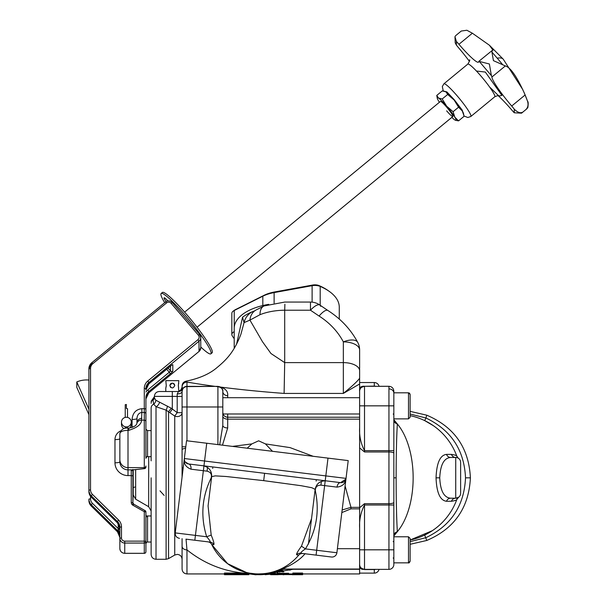 <?xml version="1.0" encoding="UTF-8"?>
<svg xmlns="http://www.w3.org/2000/svg" width="605" height="605" viewBox="0 0 605 605"><rect width="100%" height="100%" fill="white"/><g stroke="black" fill="none" stroke-linecap="round" stroke-linejoin="round"><path stroke-width="0.91" d="M232.494 446.392L251.854 443.904L258.637 440.811L265.429 443.904L290.037 447.609L313.193 456.299M251.854 443.904L247.188 448.199M185.796 446.792L182.082 446.792L182.082 468.285L182.082 391.503A4.885 4.885 0 0 1 186.968 386.61L186.968 440.803M169.861 412.625L172.304 409.184L172.304 396.388L154.388 396.388L154.388 397.856L155.84 400.238L171.275 408.231L177.197 412.678L182.082 412.678A4.885 3.91 0 0 1 177.197 416.588A4.885 3.91 0 0 1 174.747 416.058L166.11 410.137L156.014 406.689L153.685 404.148L152.974 400.124L154.388 397.961M151.129 460.859L151.129 408.057A4.885 4.454 0 0 1 153.685 404.148A4.885 4.417 -65.5 0 0 155.84 400.238M178.278 391.503L177.583 391.503M208.075 505.931L211.19 535.077C213.474 540.719 214.351 543.903 213.822 544.629L211.742 544.561A52.128 52.128 0 0 0 298.636 555.231L296.601 554.793C296.253 553.968 297.879 551.095 301.471 546.164L311.545 518.636L315.137 489.362L311.84 487.728L301.229 485.724L263.697 480.642L226.043 476.49L215.259 475.87L211.667 476.657L208.082 505.871M212.68 468.399L212.854 466.954L264.597 473.307L263.697 480.642M185.939 539.146L210.192 542.118C210.442 541.414 209.27 539.63 206.683 536.764C200.376 516.526 201.881 496.909 211.183 477.92C212.06 474.328 210.684 472.074 207.054 471.166L190.983 469.193C185.712 467.105 183.504 463.551 184.351 458.53L186.537 440.75L206.744 443.231L348.208 460.602L346.03 478.381C345.637 483.455 342.634 486.375 337.015 487.123L320.937 485.149C317.194 485.165 315.318 487.01 315.303 490.708C319.735 511.384 316.445 530.774 305.434 548.894L316.687 550.27L325.225 480.756L334.111 481.845L188.609 463.974A4.885 4.885 0 0 1 184.351 458.53L204.558 461.018L206.744 443.231M308.421 544.099L311.552 518.576M316.15 481.104L316.332 479.659M316.09 555.125L316.687 550.27L336.894 552.751A4.885 4.885 0 0 1 331.449 557.008L300.73 553.235C300.655 552.501 302.22 551.049 305.434 548.894L301.471 546.164M135.656 469.616L135.656 499.193L133.213 494.966L133.213 469.881M337.015 487.123A4.885 2.995 -83 0 1 340.585 482.639L325.225 480.756L325.815 475.901L204.558 461.018L195.43 535.387L175.223 532.907L184.351 458.53A4.885 4.885 0 0 0 184.313 459.127M302.621 573.933L359.627 573.933L359.627 419.144L227.692 419.144L227.692 427.962L222.474 445.159M260.619 573.895A52.128 52.128 0 0 0 263.962 573.661L263.962 574.478A52.128 52.128 0 0 1 260.619 574.712L260.619 573.895M211.727 544.53L227.593 563.678L246.416 572.481A52.128 52.128 0 0 0 249.759 573.177L255.189 573.82L255.189 574.637L249.759 573.986L249.759 573.177M258.161 573.933L263.122 573.744M182.082 387.132L182.105 387.071A4.885 4.885 -90 0 1 178.823 391.238L180.872 389.877L182.082 387.261M182.105 387.071L182.665 388.818A4.885 4.817 -90 0 1 178.362 391.503M154.388 396.388C154.676 393.416 156.309 391.79 159.274 391.503L178.505 391.503L177.197 393.946A4.885 2.443 0 0 0 182.082 391.503L182.733 389.053A4.885 4.885 0 0 1 178.505 391.503A4.885 4.885 0 0 0 182.733 389.053L182.665 388.818A4.885 4.651 0 0 1 186.968 386.376L217.913 386.376C224.931 387.835 228.191 390.936 227.692 395.678L227.692 397.697M359.627 397.697L222.806 397.697L222.806 391.503L222.806 425.428A4.885 2.533 180 0 0 227.692 427.962M284.698 362.592L284.698 310.206A40.732 20.366 180 0 0 259.991 314.698L249.941 320.113L262.457 341.681L270.964 353.524L284.698 362.614L343.337 362.614L343.337 341.87A16.29 8.145 0 0 1 359.627 350.015L359.627 383.978L343.337 393.424C351.974 386.391 357.404 381.339 359.627 378.269L359.627 382.541L374.291 382.541A4.885 4.885 0 0 1 379.048 386.3L388.947 386.3C391.919 386.587 393.545 388.213 393.84 391.185L393.84 450.657L388.947 450.657L388.947 386.3C391.919 386.587 393.545 388.213 393.84 391.185L393.84 392.811L408.496 392.811L410.122 394.437L410.122 417.246L408.496 418.872L408.496 392.811L409.472 393.137M359.627 397.288L359.627 383.978M284.698 362.614L284.108 393.424L343.337 393.424L343.337 362.614A16.29 8.145 -0 0 1 359.627 370.759L359.627 369.564M292.843 573.048L302.621 573.048L302.621 573.865L292.843 573.865L292.843 573.048M283.11 573.933L282.943 574.75L283.972 574.682M292.843 573.933L292.306 573.933L292.306 574.75L293.327 574.697M277.831 572.511L276.016 571.914L278.217 571.233L276.598 570.621M279.835 569.774L283.178 570.613L281.514 571.233L283.76 571.937M274.988 571.385C275.343 572.088 274.073 572.489 271.176 572.595M288.645 574.069L288.645 573.26L283.11 573.26L283.11 574.069L288.645 574.069L283.949 574.591L288.335 574.576L283.216 574.591L286.906 574.168L283.11 574.069M282.384 574.069L282.384 573.26L276.848 573.26L276.848 574.069L282.384 574.069L277.687 574.591L282.066 574.576L276.954 574.591L280.637 574.168L276.848 574.069M275.494 574.084L275.494 573.275L274.867 573.23L270.586 573.88L270.586 574.697L274.867 574.047L271.819 574.659L275.593 574.697L270.586 574.697M275.593 574.659L275.494 573.85M290.801 569.857L289.591 570.175M224.432 573.865L224.432 574.697L248.867 574.697L248.867 573.865L224.432 573.865L224.432 573.048L243.437 573.048C222.678 571.029 203.847 563.315 186.968 549.892A4.885 3.668 180 0 1 182.082 546.232L182.082 538.669M164.159 495.419L160.007 490.859M359.627 569.282L292.918 569.282L269.754 573.464L269.853 574.274L265.255 574.705L264.317 574.357L264.317 573.653L265.255 573.593M246.416 573.101L243.437 573.048M186.037 539.153L186.968 549.892L186.968 573.933L224.432 573.933M292.918 569.048L279.752 569.471A4.885 4.885 0 0 1 279.76 569.464L279.54 569.562M265.988 573.555L269.754 573.464M264.317 574.274L265.255 574.274L265.255 573.54L265.988 573.48L265.988 574.274L269.853 574.274M186.968 573.933C183.996 573.646 182.37 572.02 182.082 569.048L182.082 546.232M182.082 477.027L182.082 468.285A4.885 0.514 180 0 1 183.194 467.96M272.507 451.307L265.429 443.904M345.1 485.944L350.976 507.361L359.627 507.361M342.15 509.97L350.976 507.361L350.976 508.865L341.833 512.571M234.203 348.374L234.203 328.303A50.495 25.251 0 0 1 268.726 304.345M236.563 344.237L242.544 317.224A50.495 25.251 180 0 1 252.3 311.757A50.495 25.251 180 0 1 254.433 310.917M284.108 393.424C247.18 390.641 214.798 386.86 186.968 382.073L186.968 386.61L217.913 386.376M359.627 350.015A16.29 16.29 0 0 0 357.744 342.407L357.744 342.407A16.29 7.404 -27.8 0 0 343.337 341.87A76.555 66.3 -0 0 0 319.085 316.044L310.463 310.206A16.29 5.15 -54.7 0 1 319.863 305.049L319.863 305.049A16.29 5.15 -54.7 0 1 320.65 306.327M259.991 314.698A16.29 8.841 -111.9 0 1 264.128 305.933L255.665 310.191A16.29 13.454 -121.5 0 0 249.941 320.113L244.057 322.624L240.896 334.27C234.271 351.558 226.913 359.438 216.855 367.711C209.512 373.988 199.31 378.465 186.234 381.135L186.968 382.073A4.885 4.87 0 0 0 182.082 386.943M252.3 311.757A16.29 16.123 -28.6 0 0 244.057 322.624L242.544 317.224M319.085 316.044A16.29 4.825 -57.5 0 1 327.834 310.456L319.863 305.049A16.29 16.29 0 0 0 310.463 302.061L284.789 302.061L264.128 305.933M310.463 302.061L310.463 310.206L284.698 310.206L284.887 304.247M296.601 554.793A4.885 4.802 97 0 1 300.73 553.235M207.938 541.846A4.885 4.885 0 0 1 211.742 544.561A52.128 52.128 0 0 0 298.636 555.231A4.885 4.885 0 0 1 302.984 553.514A4.885 4.885 0 0 0 298.636 555.231L298.651 555.216M321.399 481.406L320.937 485.149M328.001 458.121L325.815 475.901L346.03 478.381A4.885 4.885 0 0 1 340.585 482.639L345.863 479.168M190.983 469.193A4.885 2.995 -83 0 0 188.609 463.974L185.228 461.978M207.515 467.423L207.054 471.166M211.19 535.077L206.683 536.764L195.43 535.387L194.833 540.235M213.822 544.629A4.885 4.802 97 0 0 210.192 542.118M151.129 459.921L151.129 443.631M159.508 402.416A4.885 3.244 -60.4 0 1 156.014 406.689L156.014 559.277C153.05 558.99 151.424 557.356 151.129 554.392L151.129 477.829M151.129 408.057L151.129 427.342M305.124 553.628C298.136 562.332 284.849 568.133 281.733 569.048L359.627 569.048M281.733 569.048A4.885 4.885 0 0 0 279.752 569.471A4.885 4.885 0 0 1 281.733 569.048L281.975 569.048M217.913 444.599L217.913 386.61A4.885 4.885 0 0 1 222.806 391.503C223.29 389.227 221.664 387.601 217.913 386.61A4.885 4.885 0 0 1 222.806 391.503A4.885 4.174 180 0 0 227.692 395.678M219.683 444.819L222.806 425.428M151.129 403.293A4.885 4.757 0 0 1 153.292 399.345A4.885 4.182 36.7 0 0 154.283 398.566M154.388 397.856L154.245 398.672A4.885 4.507 27.8 0 1 152.974 400.124M167.441 406.076A4.885 1.308 -79.3 0 1 166.11 410.137L166.11 559.277L168.553 558.619L168.553 411.695L171.275 408.231M182.082 396.449L177.197 396.388L177.197 412.678L174.747 416.058L174.747 555.042L177.197 554.392C180.161 554.679 181.787 556.305 182.082 559.277M276.614 571.521L277.09 571.823M277.619 571.135L277.619 570.613L279.888 570.122L282.149 570.613L282.149 571.128M277.619 571.423L279.888 570.931L279.888 570.122M279.888 570.931L282.149 571.43M277.037 572.406L277.037 571.922L279.828 571.385L282.739 571.937M279.828 572.201L279.828 571.385M273.808 571.68L273.967 572.201L273.967 571.634M292.306 574.606L288.585 574.599L288.585 574.077M275.199 574.697L278.217 574.689M282.066 574.425L282.943 574.334M264.377 574.357L265.406 574.705M256.331 574.697L252.391 574.372M256.331 574.75L254.939 574.75M288.335 574.576L288.335 574.107M287.602 574.576L287.602 574.198M283.216 574.591L283.216 574.168M282.066 574.576L282.066 574.107M281.34 574.576L281.34 574.198M276.954 574.591L276.954 574.168M274.867 574.047L274.867 573.23M265.255 574.069L265.988 574.069M265.988 574.614L268.416 574.357L265.988 574.357M292.843 573.865L292.843 574.697L302.621 574.697L302.621 573.865M260.619 574.712L255.189 574.637M249.759 573.986A52.128 52.128 0 0 1 246.416 573.298L246.416 572.481M359.627 414.395L359.627 417.246L227.692 417.246L227.692 419.144A4.885 2.987 180 0 1 222.806 416.164M359.627 528.105C359.173 519.824 360.799 512.125 364.52 505.001L364.52 569.365L388.947 569.365A4.885 4.885 0 0 0 393.84 564.48L393.84 562.847L393.84 564.48A4.885 4.885 0 0 1 388.947 569.365L388.947 549.816L393.84 549.816L393.84 564.48M359.627 573.124L374.291 573.124A4.885 4.885 0 0 0 379.048 569.365M374.291 573.124L374.291 569.547L364.52 569.547L359.627 568.299M410.122 411.362L426.775 415.189C454.385 427.009 468.928 447.889 470.395 477.829C468.928 507.776 454.385 528.657 426.775 540.469L410.122 544.296M359.627 507.746L364.52 503.678L388.947 503.678L388.947 451.98L364.52 451.98L359.627 447.912L359.627 391.185C359.173 388.871 360.799 387.238 364.52 386.3L374.291 386.3L374.291 382.541M393.84 405.842L364.52 405.842L364.52 386.3A4.885 4.885 0 0 0 359.627 391.185L359.627 387.359L363.764 386.141M362.909 386.24L361.593 386.542M410.122 541.626L425.935 537.671C451.065 525.647 464.254 505.697 465.51 477.829C464.292 450.029 451.103 430.079 425.935 417.987L424.68 420.604L433.354 425.67M410.122 540.008A63.525 63.525 0 0 0 456.767 499.624A63.525 63.525 0 0 1 410.122 540.008L432.348 530.676L424.68 535.054A63.525 63.525 0 0 0 457.062 498.8A63.525 63.525 0 0 1 424.68 535.054L426.775 540.469M393.84 419.673L397.349 423.992C396.57 436.848 396.162 454.794 396.131 477.829C396.162 500.864 396.57 518.81 397.349 531.674L393.84 535.992M359.627 549.816L388.947 549.816L388.947 505.001L393.84 505.001L393.84 450.657L393.84 502.354A4.885 1.323 180 0 1 388.947 503.678L388.947 505.001L364.52 505.001L364.52 503.678M393.84 549.816L393.84 502.354M361.359 569.048L362.909 569.418M446.52 501.273A4.885 4.401 -90 0 1 450.604 498.195L455.731 498.195L455.731 457.471L450.604 457.471C443.979 458.023 440.364 464.806 439.737 477.829C440.349 490.821 443.972 497.613 450.604 498.195L455.731 498.195L458.537 497.31L456.767 499.624C456.548 500.184 454.763 500.736 451.413 501.273L446.52 501.273C440.107 500.517 436.613 492.704 436.046 477.829C436.628 462.923 440.115 455.111 446.52 454.385L451.413 454.385C454.763 454.922 456.548 455.474 456.767 456.041A63.525 63.525 0 0 0 410.122 415.658A63.525 63.525 0 0 1 456.767 456.041L458.265 458.174M458.53 497.31L458.537 497.31A4.885 4.885 0 0 0 460.624 493.302L460.624 462.356L460.624 493.302A4.885 4.885 0 0 1 455.731 498.195A4.885 4.651 -90 0 0 451.413 501.273M359.627 405.842L364.52 405.842L364.52 450.657C360.799 443.541 359.173 435.842 359.627 427.553L359.627 427.553M364.52 569.365A4.885 4.885 0 0 1 359.627 564.48C359.173 566.794 360.799 568.42 364.52 569.365L364.52 569.547M451.413 454.385A4.885 4.651 90 0 0 455.731 457.471A4.885 4.885 0 0 1 460.624 462.356A4.885 4.885 0 0 0 458.537 458.348L458.53 458.348M363.06 386.519L363.673 386.368M362.788 386.61L362.788 386.61A4.885 4.885 0 0 1 364.142 386.308M363.325 569.214L362.788 569.048M397.356 423.855A4.885 4.326 -0 0 1 393.84 419.704L393.885 420.316M393.84 535.818A4.885 4.318 0 0 1 397.349 531.674A63.525 33.661 -90 0 0 413.147 477.829A63.525 33.661 -90 0 0 397.349 423.992A4.885 4.318 0 0 1 393.84 419.847M397.356 531.803A4.885 4.326 -0 0 0 393.84 535.954L393.885 535.342M450.604 457.471A4.885 4.401 90 0 1 446.52 454.385M426.775 415.189L425.935 417.987L410.122 414.032M457.365 457.751A63.525 63.525 0 0 0 456.767 456.041A63.525 63.525 0 0 1 457.365 457.751M457.214 498.369A63.525 63.525 0 0 0 457.365 497.915A63.525 63.525 0 0 1 457.214 498.369M174.747 385.551C173.121 388.697 171.495 388.697 169.861 385.551C171.495 382.398 173.121 382.398 174.747 385.551L174.338 384.198M172.304 383.109L169.892 385.166M174.724 385.166L174.104 383.895M174.043 383.827L173.257 383.298M171.359 383.298L170.58 383.82M170.307 384.137L169.869 385.37M178.755 383.298L178.588 383.812M178.823 391.42L178.346 385.551L178.823 380.658L165.793 380.658L166.269 385.551L165.861 387.805M172.47 387.986L170.739 387.419M170.58 387.276L170.194 386.776M165.793 391.503L165.793 387.994M166.035 387.253L166.194 386.504M178.43 386.572L178.588 387.276M410.122 555.519L410.122 561.221C409.396 562.741 408.851 563.285 408.496 562.847L408.496 536.786L410.122 538.42L410.122 555.519M393.84 556.335L393.84 562.847L408.496 562.847L410.122 561.221M410.122 556.358L410.122 549.816M410.122 399.308L410.122 405.842M123.942 428.582A4.885 4.795 180 0 1 121.484 424.423L121.484 422.093A4.885 4.795 -0 0 0 126.369 426.888A4.885 4.795 -0 0 0 131.262 422.093A4.885 4.795 -0 0 0 126.369 417.291A4.885 4.795 -0 0 0 121.484 422.093M131.988 427.553A3.259 3.199 -0 0 0 132.071 426.82L132.071 419.446C132.692 412.958 135.951 409.373 141.85 408.685L144.293 408.685L144.293 388.365A9.771 9.597 180 0 1 147.779 381.014L197.964 339.677A3.259 3.199 -0 0 0 198.364 335.17L171.147 303.324A3.259 3.199 -0 0 0 166.556 302.931L92.867 363.628A6.519 6.398 -0 0 0 90.538 368.528L90.538 489.868A6.519 6.398 -0 0 0 92.444 494.391L118.625 520.088A9.771 9.597 180 0 1 121.484 526.872L121.484 537.951A3.259 3.199 -0 0 0 124.743 541.15L144.293 541.15L144.293 511.686L132.888 505.228A3.259 3.199 -0 0 1 131.262 502.46L131.262 475.59L128.003 475.59A13.03 12.788 180 0 1 114.973 462.795A4.885 0.93 180 0 0 119.858 461.865L119.858 435.456M151.129 430.601L147.544 430.601L145.918 429.24M147.544 517.041L147.544 542.027C147.189 541.588 146.652 542.125 145.918 543.661L145.918 515.551L146.41 516.572L147.544 517.041L147.544 516.209M131.262 422.093L131.262 424.423A4.885 4.795 180 0 1 129.553 428.068M145.918 466.016A1.626 1.596 180 0 1 144.293 467.62L128.003 467.62L128.003 428.098L128.812 428.098C133.826 427.228 136.533 425.565 136.949 423.092L136.949 423.092A4.885 4.674 20.9 0 1 141.51 420.135C141.555 424.211 137.32 427.606 128.812 430.321L128.003 430.321C123.012 430.45 120.297 431.562 119.858 433.664L119.858 461.865A8.145 7.994 -0 0 0 128.003 469.858L133.062 469.858L144.293 468.618L144.293 412.451L141.85 412.451L141.51 420.135L144.293 420.135A1.626 1.565 180 0 1 145.918 421.7L145.918 457.463M145.918 391.995A9.771 9.597 180 0 1 147.779 389.945L169.264 372.249L170.315 373.784L148.83 391.48A8.145 7.994 -0 0 0 145.918 397.606L145.918 421.7M132.888 505.228L133.69 504.124L145.102 510.612A1.626 1.596 -0 0 1 145.918 512.004A1.626 1.626 0 0 0 145.094 510.582L144.293 511.686L145.918 512.004L145.918 551.715A1.626 1.596 -0 0 1 144.293 553.31L144.293 543.056L124.743 543.056L124.743 553.31L144.293 553.31M90.538 368.528L88.905 368.838L88.905 491.502L88.905 368.838A8.145 7.994 180 0 1 91.816 362.713L92.867 363.628M92.444 494.391L91.294 495.828A8.145 7.994 180 0 1 88.905 490.179L88.905 491.502A8.145 7.994 -0 0 0 91.294 497.151L117.468 522.849L117.468 521.525L91.294 495.828L91.302 497.181L117.468 522.849A8.145 7.994 180 0 1 119.858 528.505L117.483 522.879M88.905 379.093L88.905 377.777M119.858 537.958L119.858 527.288M124.743 553.31L124.743 553.31A4.885 4.795 -0 0 1 119.858 548.516L119.858 528.505M132.888 469.926L132.888 502.77L133.213 493.136M132.888 505.001L132.888 498.626M132.888 494.807L132.888 475.901L131.262 475.59L131.262 470.766A1.626 1.301 0 0 0 132.767 469.949M136.949 423.092L136.957 418.509C137.267 414.856 138.9 412.837 141.85 412.451L141.85 408.685M132.888 469.873L133.062 469.858A1.626 0.802 -96.3 0 0 133.244 469.881L133.077 469.896A1.626 0.802 -96.8 0 1 132.888 469.873L131.262 470.766M136.957 423.046L136.957 423.061A4.885 4.696 0 0 1 141.85 418.365M132.071 419.446A4.885 0.93 180 0 0 136.957 418.509M146.41 516.572L146.266 516.141L146.41 516.572M145.918 515.551L146.531 515.876M90.538 496.312L90.538 498.8A6.519 6.398 -0 0 0 92.444 503.322L118.225 528.634L119.858 536.113A8.145 7.994 -0 0 0 117.468 530.464L91.294 504.767L91.294 506.09L117.468 531.787L117.468 530.464L118.429 529.224L119.858 529.11M144.633 468.58A1.626 0.802 -96.3 0 1 144.466 468.641A1.626 0.802 -96.3 0 1 144.293 468.618A1.626 1.596 180 0 0 145.918 467.022A1.626 1.626 0 0 1 144.466 468.641L133.244 469.881M118.225 523.726L118.225 528.634L119.858 528.339M133.161 469.881A1.626 0.802 -96.8 0 1 133.077 469.896L132.571 470.002L132.888 469.465M88.905 409.192L76.797 381.944A24.434 23.988 180 0 1 82.923 380.212A24.434 23.988 180 0 1 88.905 380.053M88.905 414.629L76.797 387.382L76.797 381.944M134.779 487.025L132.888 487.834M127.511 427.871L125.235 427.871M127.511 417.427L127.511 408.693L126.369 408.481L126.369 404.48L125.235 404.7L125.235 417.427M125.235 427.629L125.235 428.181M166.08 301.585A8.145 0.998 50.5 0 1 164.076 297.773A8.145 0.998 50.5 0 1 167.857 300.927M167.623 300.972A8.145 0.998 50.5 0 1 166.836 299.853M164.689 302.666A39.091 4.795 50.5 0 1 161.149 293.486L162.397 292.457A39.091 4.795 50.5 0 1 187.255 315.175A39.091 4.795 50.5 0 1 212.105 352.806L210.858 353.834A39.091 4.795 50.5 0 1 200.762 346.96M161.149 293.486A39.091 4.795 50.5 0 1 186.007 316.196A39.091 4.795 50.5 0 1 210.858 353.834M479.243 61.415L489.377 63.986L491.396 75.633L479.243 61.415A10.262 1.255 -129.5 0 0 478.797 61.362A10.262 1.255 -129.5 0 0 478.721 61.566A30.787 3.774 50.5 0 1 478.51 62.179A30.787 3.774 50.5 0 1 458.938 44.294A10.262 1.255 -129.5 0 0 456.374 41.45L456.374 45.057L455.202 42.826M523.938 92.119L527.583 101.3C528.271 101.731 528.362 103.818 527.847 107.554L526.418 109.021C528.074 107.009 528.46 104.415 527.568 101.254L525.148 94.955C517.283 77.198 510.688 67.526 505.356 65.93L493.43 60.644L491.941 52.136L492.167 50.495L492.992 50.253L489.437 45.254L472.376 33.222L466.871 30.25L461.267 31.037L455.724 35.597L454.96 36.655L456.374 41.45M478.797 61.362L492.167 50.495M463.899 115.668L462.22 110.118L454.128 99.575L446.845 91.892L443.473 91.022M456.374 45.057A10.262 1.255 -129.5 0 0 458.938 48.203A30.787 3.774 50.5 0 1 469.457 61.407M498.195 95.719A30.787 3.774 50.5 0 1 511.709 109.944A10.262 1.255 -129.5 0 0 514.265 112.787L514.265 109.172C517.404 112.28 520.096 113.339 522.357 112.356L521.548 113.173L514.265 112.787M514.265 109.172A10.262 1.255 -129.5 0 0 511.709 106.026A30.787 3.774 50.5 0 1 491.918 77.001A10.262 1.255 -129.5 0 0 491.396 75.633M446.641 110.844A9.771 1.202 -129.5 0 0 452.918 116.266A9.771 1.202 -129.5 0 0 446.641 107.115A9.771 1.202 -129.5 0 0 440.69 101.421M453.084 111.721L454.801 117.128A14.664 1.8 50.5 0 0 446.641 106.177L453.084 111.721L458.567 107.206L462.288 110.957L463.861 115.457L463.528 113.619A14.664 1.8 -129.5 0 0 462.288 110.957A14.664 1.8 -129.5 0 0 454.128 100.014A14.664 1.8 -129.5 0 0 445.968 91.862A14.664 1.8 -129.5 0 0 445.318 91.514A14.664 1.8 -129.5 0 0 445.242 91.484M439.389 102.283A14.664 1.8 50.5 0 1 438.481 100.831A14.664 1.8 50.5 0 1 437.241 98.169A14.664 1.8 50.5 0 1 438.481 98.033L442.202 98.986L447.685 94.478L445.968 91.862L442.24 90.909L436.765 95.424L438.481 98.033A14.664 1.8 -129.5 0 1 446.641 106.177L442.202 98.986M463.861 115.457L464.005 116.364L458.522 120.879L454.801 117.128A14.664 1.8 50.5 0 1 455.444 120.274A14.664 1.8 50.5 0 1 454.801 119.926A14.664 1.8 50.5 0 1 451.822 117.37M437.241 98.169L436.765 95.424M458.567 107.206L454.128 100.014L447.685 94.478M458.522 120.879L455.52 120.304M233.333 311.023L234.664 310.085A6.519 3.259 -0 0 1 235.375 309.662L263.969 295.361A29.32 14.664 -0 0 1 274.67 291.95L312.672 285.038A6.519 3.259 -0 0 1 319.137 285.628A52.938 26.469 -0 0 1 327.925 290.445L329.256 291.391A54.571 27.285 180 0 0 320.196 286.415A8.145 4.069 180 0 0 312.112 285.681L274.118 292.601A30.946 15.473 180 0 0 262.82 296.2L234.226 310.494A8.145 4.069 180 0 0 233.333 311.023A8.145 4.069 180 0 0 231.836 313.375L231.836 334.535A8.145 4.069 180 0 0 232.138 335.631A54.571 27.285 -0 0 0 234.203 338.641M339.269 319.062L339.269 307.143A54.571 27.285 180 0 0 329.256 291.391M234.203 331.661A8.145 4.069 180 0 0 231.836 334.535M135.656 499.193L148.686 506.718L148.686 456.662M227.692 413.986L227.692 417.246C224.72 416.951 223.094 415.325 222.806 412.36A4.885 4.885 0 0 0 227.692 417.246L359.627 417.246M340.585 482.639A4.885 4.885 0 0 0 346.03 478.381L345.637 479.788M222.806 406.976L182.082 406.976M337.393 548.69L359.627 548.69M359.627 508.865L350.976 508.865M177.197 393.946L177.197 396.388L172.304 396.388L172.304 391.503M185.599 448.358A4.885 1.505 180 0 0 182.082 449.802M291.489 574.606L291.489 573.933M375.062 569.305L374.291 569.547A4.885 4.704 0 0 0 375.637 569.365M375.637 386.3A4.885 4.704 180 0 0 374.291 386.111L364.52 386.3M364.52 451.98L364.52 450.657L388.947 450.657L388.947 451.98A4.885 1.323 180 0 1 393.84 453.311M388.947 388.886A4.885 4.243 0 0 1 393.84 393.121M458.537 497.31A4.885 4.885 0 0 0 460.624 493.302A4.885 4.885 0 0 1 455.731 498.195M460.624 462.356A4.885 4.885 0 0 0 458.537 458.348M396.131 477.829L393.84 477.829M439.737 477.829L436.046 477.829M465.51 477.829L470.395 477.829M147.544 430.601L147.544 456.662C147.325 456.14 146.788 456.677 145.918 458.295M114.973 462.795L114.973 439.616A4.885 0.93 180 0 0 119.858 438.678M120.69 430.881A9.771 9.597 -0 0 0 114.973 439.616M168.061 368.044L170.512 370.91L169.264 372.249L166.662 369.201M133.66 504.131A1.626 1.596 180 0 1 132.888 502.77L133.705 504.154L145.056 510.59M119.858 459.626A8.145 7.994 180 0 0 128.003 467.62L128.003 475.59M147.779 389.945L148.83 391.48L148.83 392.804L199.015 351.467L199.015 341.212L148.83 382.549L148.83 383.873L170.27 366.207M170.315 373.784A3.259 0.476 139.5 0 0 172.811 371.107L172.811 364.739A3.259 0.476 139.5 0 0 170.315 366.169M91.862 362.675L165.52 301.986C167.971 300.33 170.255 300.526 172.38 302.576L199.574 334.406M172.811 371.107A1.626 1.596 -0 0 1 170.512 370.91L170.512 366.033M117.468 531.787A8.145 7.994 180 0 1 119.858 537.437L117.468 531.787M121.484 526.872L119.858 527.182A8.145 7.994 -0 0 0 117.468 521.525L118.625 520.088M92.444 503.322L91.294 504.767A8.145 7.994 180 0 1 88.905 499.11L90.538 498.8M91.302 506.12L88.905 500.433A8.145 7.994 -0 0 0 91.294 506.09L117.483 531.818M147.779 381.014L148.83 382.549A8.145 7.994 -0 0 0 145.918 388.675L144.293 388.365M171.858 365.034L148.815 383.903L145.918 389.991A8.145 7.994 180 0 1 148.83 383.873L148.785 383.903M148.785 392.842L145.918 398.929A8.145 7.994 180 0 1 148.83 392.804L199.015 351.467A4.885 4.795 -0 0 0 200.762 347.792L198.969 351.505M128.812 428.098L128.812 430.321M132.071 426.82A4.885 0.93 180 0 0 133.652 426.775M145.918 414.017A1.626 1.565 180 0 0 144.293 412.451L144.293 408.685L145.918 408.995M171.147 303.324L172.38 302.576L199.612 334.452A4.885 4.795 180 0 1 199.015 341.212L197.964 339.677M165.551 301.978A4.885 4.795 180 0 1 172.357 302.56M124.743 541.15L124.743 543.056A4.885 4.795 180 0 1 119.858 538.261L121.484 537.951M90.538 489.868L88.905 490.179M88.905 368.838L91.831 362.682L165.52 301.986L166.556 302.931M200.762 347.792L200.762 337.537L199.605 334.421L198.364 335.17M144.293 543.056A1.626 1.596 -0 0 0 145.918 541.46L144.293 541.15L144.293 543.056M131.262 502.46L132.888 502.77M469.48 59.895L469.48 59.895C470.206 59.653 469.654 61.06 467.801 64.115A21.175 2.594 50.5 0 1 481.262 76.419A21.175 2.594 50.5 0 1 494.731 96.8C497.408 95.575 498.898 95.295 499.185 95.968L499.185 95.961M489.596 87.007L498.989 96.112L501.908 95.386L485.323 72.063L476.438 71.027M467.801 64.115L443.911 83.792A21.175 2.594 50.5 0 1 457.372 96.097A21.175 2.594 50.5 0 1 470.834 116.485L467.816 117.514L463.944 115.956M491.941 52.136A47.916 5.876 50.5 0 1 497.219 58.171A133.41 19.496 -40.5 0 1 503.247 59.192L522.871 89.752M497.219 58.171A47.916 5.876 50.5 0 1 502.49 64.478M472.376 33.222L458.938 44.294M511.709 106.026L525.148 94.955M491.918 77.001L505.356 65.93M319.137 285.628L320.196 286.415L320.196 305.283M274.118 303.082L274.118 292.601L274.67 291.95M262.82 305.548L262.82 296.2L263.969 295.361M312.112 302.145L312.112 285.681L312.672 285.038M235.375 309.662L234.226 310.494L234.226 327.615M248.867 573.933L249.457 573.933M269.853 573.933L270.586 573.933M275.593 573.933L276.848 573.933M282.384 573.933L282.943 573.933M288.645 573.933L292.306 573.933M156.014 559.277L166.11 559.277M174.747 555.042L168.553 558.619M357.744 342.407C350.779 329.415 340.812 318.759 327.834 310.456M255.665 310.191L255.121 310.66M336.894 552.751L346.03 478.381M315.137 489.362C316.438 483.539 320.068 480.703 326.027 480.854M211.667 476.657C211.818 470.698 208.982 467.068 203.159 465.767M184.389 459.989L184.351 458.53M175.223 532.907C175.147 535.886 176.562 537.701 179.473 538.352M186.234 381.135C183.663 381.725 182.279 383.336 182.082 385.967M148.686 506.718L151.129 510.953M154.388 396.668L151.129 401.274M375.062 386.361L388.947 386.3M393.182 541.672L393.84 541.021M393.84 536.786L408.496 536.786M393.182 557.961L393.84 558.612M223.086 413.986L359.627 413.986M393.84 418.872L408.496 418.872M393.182 413.986L393.84 414.637M393.84 392.811L408.496 392.811M409.502 393.159L410.122 394.437M151.129 515.967L147.023 515.967M151.129 542.027L147.544 542.027M151.129 456.662L147.544 456.662M128.003 428.098C123.632 427.743 120.917 429.603 119.858 433.664M119.858 548.516C120.153 551.45 121.779 553.061 124.743 553.341L144.293 553.341A1.626 1.626 0 0 0 145.918 551.715M88.905 491.502L91.302 497.181M127.511 427.629L127.511 428.098M184.623 312.135L440.425 101.436M197.048 327.222L452.85 116.523M489.437 45.254L503.247 59.192M455.225 42.91L454.96 36.655M521.548 113.173L527.084 108.613M443.268 91L442.315 86.56L443.911 83.792M494.731 96.8L470.834 116.485"/></g></svg>
